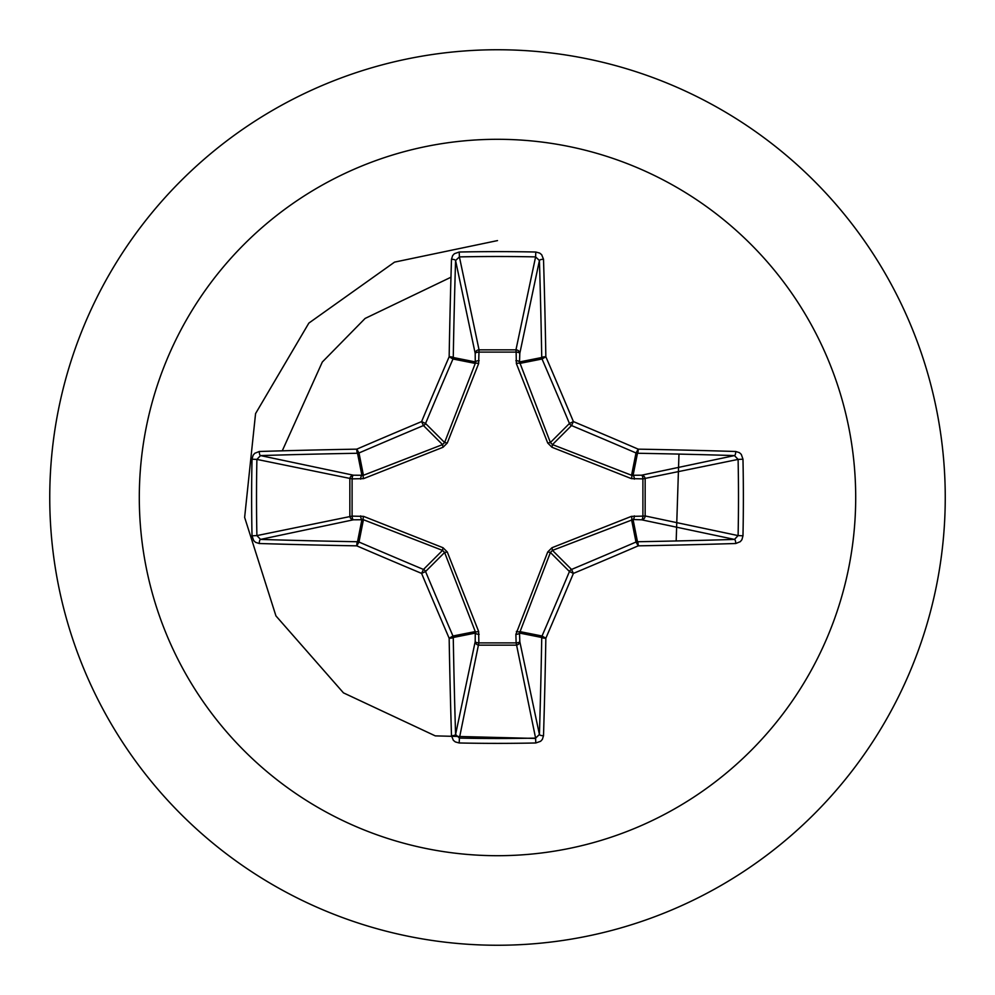 <?xml version="1.0" encoding="UTF-8"?>
<svg xmlns="http://www.w3.org/2000/svg" width="995" height="995" viewBox="0 0 995 995"><rect width="100%" height="100%" fill="white"/><g stroke="black" fill="none" stroke-linecap="round" stroke-linejoin="round"><path stroke-width="1.49" d="M735.753 543.506A716.288 62.424 180 0 1 638.23 545.845A715.442 62.349 157.5 0 1 573.406 573.406A715.442 62.349 112.5 0 1 545.845 638.23A716.288 62.424 90 0 1 543.506 735.753L542.337 739.422L540.621 741.287L535.795 742.979A715.753 273.911 180 0 1 497.5 743.377A715.753 273.911 180 0 1 459.205 742.979L459.404 738.103A711.91 272.431 0 0 0 497.5 738.489A711.91 272.431 0 0 0 535.596 738.103L539.414 734.472A712.432 62.088 -90 0 0 541.74 637.484A3.856 3.843 -78.8 0 1 542.039 636.004A711.587 62.013 -67.5 0 0 569.451 571.528A3.856 3.831 -45 0 1 571.528 569.451A711.587 62.013 -22.5 0 0 636.004 542.039A3.856 3.843 -11.2 0 1 637.484 541.74A712.432 62.088 0 0 0 734.472 539.414L738.103 535.596A711.91 272.431 -90 0 0 738.103 459.404L734.472 455.586A712.432 62.088 180 0 0 637.484 453.26A3.856 3.843 -168.8 0 1 636.004 452.961A711.587 62.013 -157.5 0 0 571.528 425.549A3.856 3.831 -135 0 1 569.451 423.472A711.587 62.013 -112.5 0 0 542.039 358.996A3.856 3.843 -101.2 0 1 541.74 357.516A712.432 62.088 -90 0 0 539.414 260.528L535.596 256.897L535.795 252.021L539.676 253.078L541.666 254.695L543.506 259.247A3.856 1.281 178.2 0 0 539.414 260.528L519.8 353.399L519.527 361.944L550.397 442.526L552.474 444.603L631.576 475.274L641.601 475.2A3.856 3.545 -101.9 0 1 645.158 479.043L645.158 515.957L738.103 535.596L742.979 535.795L741.922 539.676L740.305 541.666L735.753 543.506A3.856 1.281 -91.8 0 0 734.472 539.414L641.601 519.8L633.056 519.527L552.474 550.397L550.397 552.474L519.527 633.056A3.856 1.306 -1.8 0 1 515.87 634.362L547.735 551.964L551.964 547.735L631.415 516.368L642.907 516.131A3.856 1.318 -88.2 0 1 641.601 519.8A3.856 3.545 -78.1 0 0 645.158 515.957L642.907 516.131L642.907 478.869L631.415 478.632L551.964 447.265L547.735 443.036L516.368 363.585L516.131 352.093A3.856 1.318 -178.2 0 1 519.8 353.399A3.856 3.545 -168.1 0 0 515.957 349.842L535.596 256.897A711.91 272.431 180 0 0 459.404 256.897L455.586 260.528A3.856 1.281 -178.2 0 0 451.494 259.247L452.663 255.578L454.379 253.713L459.205 252.021A715.753 273.911 0 0 1 497.5 251.623A715.753 273.911 0 0 1 535.795 252.021M516.368 631.415A3.856 1.169 -159.1 0 0 519.726 631.576L542.039 636.004L545.845 638.23A3.856 0.759 -179 0 1 541.74 637.484L519.527 633.056L519.8 641.601A3.856 3.545 -11.9 0 1 515.957 645.158L479.043 645.158A3.856 3.545 11.9 0 1 475.2 641.601L475.274 631.576L444.603 552.474L442.526 550.397L363.424 519.726L353.399 519.8A3.856 3.545 78.1 0 1 349.842 515.957L349.842 479.043A3.856 3.545 101.9 0 1 353.399 475.2L363.424 475.274L442.526 444.603L444.603 442.526L475.274 363.424A3.856 1.169 -159.1 0 1 478.632 363.585L479.043 349.842L515.957 349.842L516.131 352.093L478.869 352.093A3.856 1.318 -1.8 0 0 475.2 353.399L455.586 260.528A712.432 62.088 90 0 0 453.26 357.516A3.856 3.843 101.2 0 1 452.961 358.996A711.587 62.013 112.5 0 0 425.549 423.472A3.856 3.831 135 0 1 423.472 425.549A711.587 62.013 157.5 0 0 358.996 452.961A3.856 3.843 168.8 0 1 357.516 453.26A712.432 62.088 180 0 0 260.528 455.586L256.897 459.404L252.021 459.205L253.078 455.324L254.695 453.334L259.247 451.494A716.288 62.424 0 0 1 356.77 449.155A715.442 62.349 -22.5 0 1 421.594 421.594A715.442 62.349 -67.5 0 1 449.155 356.77A716.288 62.424 -90 0 1 451.494 259.247M478.632 363.585L447.265 443.036L443.036 447.265L363.585 478.632L352.093 478.869L352.093 516.131L363.585 516.368L443.036 547.735L447.265 551.964L478.632 631.415L478.869 642.907L516.131 642.907L515.87 634.362M497.5 139.3A358.2 358.2 0 0 1 855.7 497.5A358.2 358.2 0 0 1 497.5 855.7A358.2 358.2 0 0 1 139.3 497.5A358.2 358.2 0 0 1 497.5 139.3M497.5 49.75A447.75 447.75 0 0 1 945.25 497.5A447.75 447.75 0 0 1 497.5 945.25A447.75 447.75 0 0 1 49.75 497.5A447.75 447.75 0 0 1 497.5 49.75A447.75 447.75 0 0 0 49.75 497.5A447.75 447.75 0 0 0 497.5 945.25M459.205 742.979L455.324 741.922L453.334 740.305L451.494 735.753A716.288 62.424 -90 0 1 449.155 638.23A715.442 62.349 -112.5 0 1 421.594 573.406A715.442 62.349 -157.5 0 1 356.77 545.845A716.288 62.424 180 0 1 259.247 543.506L255.578 542.337L253.713 540.621L252.021 535.795A715.753 273.911 -90 0 1 251.623 497.5A715.753 273.911 -90 0 1 252.021 459.205M676.177 540.969L678.976 454.093M497.5 240.591L394.555 262.12L308.848 323.101L255.566 413.597L244.633 517.388L275.938 615.905L343.462 692.868L435.275 735.877L535.633 738.439L435.275 735.877L343.462 692.868L275.938 615.905L244.633 517.388L255.566 413.597L308.848 323.101L394.555 262.12L497.5 240.591M450.971 277.219L365.115 318.437L322.305 362.031L282.269 450.822L322.305 362.031L365.115 318.437L450.971 277.219M543.506 259.247A716.288 62.424 90 0 1 545.845 356.77A715.442 62.349 67.5 0 1 573.406 421.594A715.442 62.349 22.5 0 1 638.23 449.155L636.004 452.961L631.576 475.274A3.856 1.169 110.9 0 1 631.415 478.632M735.753 451.494L739.422 452.663L741.287 454.379L742.979 459.205L738.103 459.404L642.907 478.869A3.856 1.318 88.2 0 0 641.601 475.2L734.472 455.586A3.856 1.281 91.8 0 0 735.753 451.494A716.288 62.424 0 0 0 638.23 449.155A3.856 0.759 91 0 1 637.484 453.26L633.056 475.473A3.856 1.306 88.2 0 1 634.362 479.13M259.247 451.494A3.856 1.281 -91.8 0 0 260.528 455.586L353.399 475.2A3.856 1.318 -88.2 0 0 352.093 478.869L256.897 459.404A711.91 272.431 90 0 0 256.511 497.5A711.91 272.431 90 0 0 256.897 535.596L260.528 539.414A3.856 1.281 91.8 0 0 259.247 543.506M252.021 535.795L256.897 535.596L352.093 516.131A3.856 1.318 88.2 0 0 353.399 519.8L260.528 539.414A712.432 62.088 0 0 0 357.516 541.74A3.856 3.843 11.2 0 1 358.996 542.039L356.77 545.845A3.856 0.759 91 0 1 357.516 541.74L361.944 519.527A3.856 1.306 88.2 0 1 360.638 515.87M363.585 516.368A3.856 1.169 110.9 0 0 363.424 519.726L358.996 542.039A711.587 62.013 22.5 0 0 423.472 569.451A3.856 3.831 45 0 1 425.549 571.528L421.594 573.406L423.472 569.451L442.526 550.397L443.036 547.735M447.265 551.964L444.603 552.474L425.549 571.528A711.587 62.013 67.5 0 0 452.961 636.004A3.856 3.843 78.8 0 1 453.26 637.484A3.856 0.759 179 0 1 449.155 638.23L452.961 636.004L475.274 631.576A3.856 1.169 159.1 0 0 478.632 631.415M479.13 634.362A3.856 1.306 -178.2 0 1 475.473 633.056L453.26 637.484A712.432 62.088 90 0 0 455.586 734.472L459.404 738.103L478.869 642.907A3.856 1.318 -178.2 0 1 475.2 641.601L455.586 734.472A3.856 1.281 178.2 0 1 451.494 735.753M479.13 360.638A3.856 1.306 -1.8 0 0 475.473 361.944L453.26 357.516A3.856 0.759 -179 0 0 449.155 356.77L452.961 358.996L475.274 363.424L475.2 353.399A3.856 3.545 168.1 0 1 479.043 349.842L459.404 256.897L459.205 252.021M547.735 551.964L550.397 552.474L569.451 571.528L573.406 573.406L571.528 569.451L552.474 550.397L551.964 547.735M543.506 735.753A3.856 1.281 -178.2 0 1 539.414 734.472L519.8 641.601A3.856 1.318 -1.8 0 1 516.131 642.907L535.596 738.103L535.795 742.979M631.415 516.368A3.856 1.169 -110.9 0 1 631.576 519.726L636.004 542.039L638.23 545.845A3.856 0.759 -91 0 0 637.484 541.74L633.056 519.527A3.856 1.306 -88.2 0 0 634.362 515.87M551.964 447.265L552.474 444.603L571.528 425.549L573.406 421.594L569.451 423.472L550.397 442.526L547.735 443.036M516.368 363.585A3.856 1.169 159.1 0 1 519.726 363.424L542.039 358.996L545.845 356.77A3.856 0.759 179 0 0 541.74 357.516L519.527 361.944A3.856 1.306 -178.2 0 0 515.87 360.638M363.585 478.632A3.856 1.169 -110.9 0 1 363.424 475.274L358.996 452.961L356.77 449.155A3.856 0.759 -91 0 0 357.516 453.26L361.944 475.473A3.856 1.306 -88.2 0 0 360.638 479.13M447.265 443.036L444.603 442.526L425.549 423.472L421.594 421.594L423.472 425.549L442.526 444.603L443.036 447.265M742.979 459.205A715.753 273.911 90 0 1 742.979 535.795"/></g></svg>
